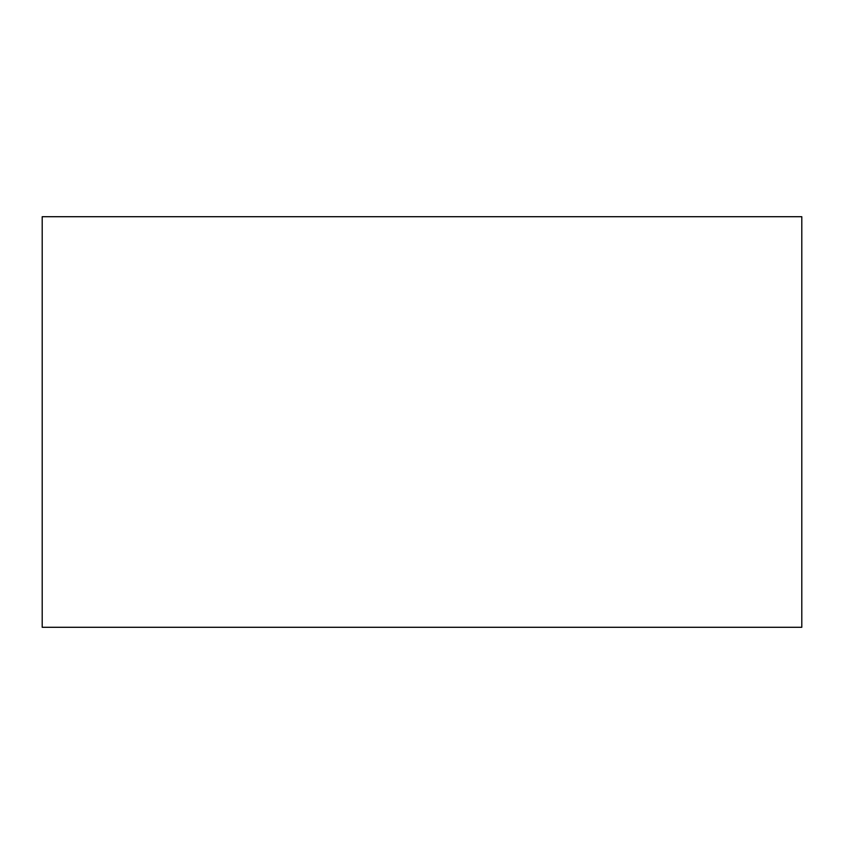<?xml version="1.0" encoding="UTF-8"?>
<svg xmlns="http://www.w3.org/2000/svg" width="844" height="844" viewBox="0 0 844 844"><rect width="100%" height="100%" fill="white"/><g stroke="black" fill="none" stroke-linecap="round" stroke-linejoin="round"><path stroke-width="1.27" d="M801.8 627.292L801.8 216.708L42.2 216.708L42.2 627.292L801.8 627.292"/></g></svg>
